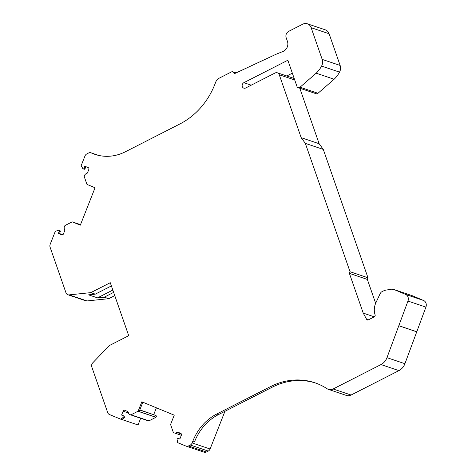 <?xml version="1.0" encoding="UTF-8"?>
<svg xmlns="http://www.w3.org/2000/svg" width="476" height="476" viewBox="0 0 476 476"><rect width="100%" height="100%" fill="white"/><g stroke="black" fill="none" stroke-linecap="round" stroke-linejoin="round"><path stroke-width="0.71" d="M178.916 438.61A0.744 0.649 108.6 0 1 178.988 438.634L179.874 438.997M142.842 402.226L139.337 411.127L138.302 410.782L141.83 401.809L174.246 415.173L170.711 424.146A1.113 0.97 -71.4 0 0 170.622 424.634L173.246 432.22A3.153 2.743 -71.4 0 0 174.299 432.922A3.153 2.743 -71.4 0 0 176.775 432.434A1.482 1.291 108.6 0 1 178.006 432.232L180.707 433.344A1.482 1.291 108.6 0 1 181.362 435.219L179.851 439.062L177.953 438.283A0.744 0.649 -71.4 0 0 177.036 439.175L177.685 442.662L185.991 446.089A3.713 3.231 -71.4 0 0 186.164 446.155A3.713 3.231 -71.4 0 0 188.502 445.947L190.305 445.03A3.713 3.231 -71.4 0 0 192.143 442.948L192.893 441.038A48.231 42.019 108.6 0 1 216.77 414.013L270.422 386.649A70.49 61.41 108.6 0 1 314.838 382.763A70.49 61.41 108.6 0 1 327.155 388.761A7.42 6.462 -71.4 0 0 328.452 389.392A7.42 6.462 -71.4 0 0 333.129 388.981L380.996 364.568A11.87 10.341 -71.4 0 0 386.97 357.66L407.962 301.058A5.361 4.671 -71.4 0 0 405.594 294.418L394.324 289.658L412.275 295.709L423.545 300.469A5.361 4.671 108.6 0 1 425.913 307.109L404.921 363.706A11.87 10.341 108.6 0 1 398.947 370.614L351.08 395.026A7.42 6.462 108.6 0 1 346.403 395.437L328.452 389.392M121.606 415.054L124.539 416.185A0.744 0.649 108.6 0 1 124.593 417.476L121.761 419.529L120.725 419.178L123.558 417.131A0.744 0.649 -71.4 0 0 123.504 415.834L121.606 415.054L123.117 411.204A1.482 1.291 108.6 0 1 124.861 410.318L127.562 411.437A1.482 1.291 108.6 0 1 128.312 412.454A3.153 2.743 -71.4 0 0 130.061 414.685A3.153 2.743 -71.4 0 0 131.001 414.804L137.981 411.252L155.926 417.297L148.952 420.849L131.001 414.804M58.863 230.301L59.899 230.652A0.744 0.649 108.6 0 1 60.262 231.598L59.399 233.787L58.364 233.442L59.226 231.253A0.744 0.649 -71.4 0 0 58.494 230.301L55.305 231.318L50.17 244.355A3.713 3.231 -71.4 0 0 50.087 247.157L65.986 292.811A3.713 3.231 -71.4 0 0 67.878 294.757A3.713 3.231 -71.4 0 0 69.091 294.888L90.797 292.633L95.283 294.144L88.566 294.846L97.538 297.869L104.256 297.173L113.639 292.389M299.803 88.215L319.134 143.728L301.183 137.683L279.269 74.762A3.713 3.231 -71.4 0 0 277.383 72.816A3.713 3.231 -71.4 0 0 275.045 73.018L245.687 87.989A2.969 2.588 108.6 0 1 243.819 88.155A2.969 2.588 108.6 0 1 242.141 85.567A2.969 2.588 108.6 0 1 243.843 82.693L287.849 60.244L296.976 86.459A2.291 1.993 -71.4 0 0 298.143 87.661A2.291 1.993 -71.4 0 0 300.029 87.227L316.171 73.185A25.71 22.402 -71.4 0 0 321.586 66.087A7.61 6.634 -71.4 0 0 322.192 59.405L311.149 27.697A7.42 6.462 -71.4 0 0 307.365 23.8A7.42 6.462 -71.4 0 0 302.694 24.211L288.658 31.368A4.825 4.201 -71.4 0 0 286.159 37.711L287.45 41.418A7.42 6.462 108.6 0 1 283.077 51.42L275.997 54.294L234.257 73.762L233.984 72.977A2.225 1.94 -71.4 0 0 231.443 71.93L219.299 78.124A7.42 6.462 -71.4 0 0 215.551 82.491A70.49 61.41 108.6 0 1 179.91 123.956L125.438 151.737A48.231 42.019 108.6 0 1 95.045 154.391A48.231 42.019 108.6 0 1 92.778 153.546L91.118 152.861A3.713 3.231 -71.4 0 0 90.946 152.796A3.713 3.231 -71.4 0 0 88.607 152.998L86.805 153.921A3.713 3.231 -71.4 0 0 84.972 155.997L81.194 165.583L82.8 168.581A0.744 0.649 -71.4 0 0 83.972 168.409L84.835 166.219L88.167 167.594A1.482 1.291 108.6 0 1 88.816 169.468L87.59 172.586A1.482 1.291 108.6 0 1 86.608 173.514A3.153 2.743 -71.4 0 0 86.079 173.722A3.153 2.743 -71.4 0 0 84.27 176.727L86.929 184.289A1.113 0.97 -71.4 0 0 87.275 184.551L95.051 187.758L80.319 225.166L72.548 221.965L80.343 225.1M85.841 166.636L85.008 168.76A0.744 0.649 108.6 0 1 84.175 169.218L83.139 168.867M139.819 409.901L155.759 415.423A1.113 0.97 108.6 0 1 155.985 417.238L155.926 417.297M156.396 407.813L153.73 414.59M315.701 383.061A70.49 61.41 -71.4 0 0 272.147 387.226L218.496 414.59A48.231 42.019 -71.4 0 0 194.619 441.615L192.893 441.038M186.164 446.155L204.115 452.2A3.713 3.231 108.6 0 0 206.453 451.998L208.256 451.075A3.713 3.231 108.6 0 0 210.089 448.999L192.143 442.948M155.985 417.238L138.034 411.193A1.113 0.97 -71.4 0 0 138.302 410.782M148.952 420.849A3.153 2.743 108.6 0 1 148.012 420.73L130.061 414.685M121.808 419.493L138.034 424.961L140.676 418.261M90.797 292.633L110.265 282.702L128.716 335.687L109.248 345.618L92.755 362.843A3.713 3.231 -71.4 0 0 91.814 366.99L107.713 412.638A3.713 3.231 -71.4 0 0 109.432 414.525L120.725 419.178M114.758 295.614L108.748 298.684L87.043 300.939A3.713 3.231 108.6 0 1 85.823 300.802L67.878 294.757M59.482 233.567L62.82 234.692M72.548 221.965A1.113 0.97 -71.4 0 0 72.114 221.905L65.069 225.475A3.153 2.743 -71.4 0 0 64.581 229.444A1.482 1.291 108.6 0 1 64.659 230.806L63.433 233.93A1.482 1.291 108.6 0 1 61.696 234.817L58.364 233.442M307.365 23.8L325.316 29.845A7.42 6.462 108.6 0 1 329.1 33.742L340.138 65.45A7.61 6.634 108.6 0 1 339.531 72.132A25.71 22.402 108.6 0 1 334.122 79.236L317.98 93.278A2.291 1.993 108.6 0 1 316.094 93.707L298.143 87.661M316.171 73.185L334.122 79.236M286.796 75.987L292.347 73.155M108.748 298.684L104.256 297.173M92.778 153.546L94.504 154.123A48.231 42.019 -71.4 0 0 95.914 154.67M367.341 279.418L349.39 273.367L350.038 271.731L367.984 277.782L367.341 279.418L375.665 303.307M394.324 289.658L391.57 289.194L384.709 290.318L381.359 292.026A7.42 6.462 -71.4 0 0 379.878 294.216L375.879 302.819A14.839 12.929 -71.4 0 0 375.106 314.862A1.482 1.291 108.6 0 1 374.332 316.802L368.269 319.896A1.482 1.291 108.6 0 1 366.675 319.408L363.23 313.107L349.39 273.367M224.934 411.312L210.089 448.999M112.83 290.068L97.538 297.869M95.283 294.144L111.39 285.933M398.828 325.751L416.78 331.82M405.701 328.101L416.75 331.82M416.774 331.742L398.828 325.697M319.134 143.728L323.281 149.41L305.336 143.365L301.183 137.683M367.984 277.782L323.281 149.41M305.336 143.365L350.038 271.731M374.279 316.832L363.23 313.107M155.759 415.423L139.766 410.038M270.422 386.649L272.147 387.226M218.496 414.59L216.77 414.013M190.305 445.03L208.256 451.075M206.453 451.998L188.502 445.947M177.953 438.283L178.988 438.634M176.775 432.434L181.35 433.975M123.117 411.204L128.443 413.001M124.539 416.185L123.504 415.834M123.558 417.131L124.593 417.476M87.043 300.939L69.091 294.888M59.226 231.253L60.262 231.598M85.008 168.76L83.972 168.409M233.984 72.977L235.114 73.358M311.149 27.697L329.1 33.742M340.138 65.45L322.192 59.405M339.531 72.132L321.586 66.087M317.98 93.278L300.029 87.227M251.209 85.174L243.843 82.693M279.269 74.762L294.715 79.962M351.08 395.026L333.129 388.981M91.118 152.861L98.716 155.42M423.545 300.469L405.594 294.418M407.962 301.058L425.913 307.109M404.921 363.706L386.97 357.66M380.996 364.568L398.947 370.614M368.21 319.926L366.675 319.408M178.952 438.616L177.917 438.271M174.299 432.922L181.332 435.296M72.495 221.941L80.521 224.648M232.847 71.811L236.096 72.899M294.198 78.481L277.383 72.816M90.946 152.796L98.776 155.432"/></g></svg>
